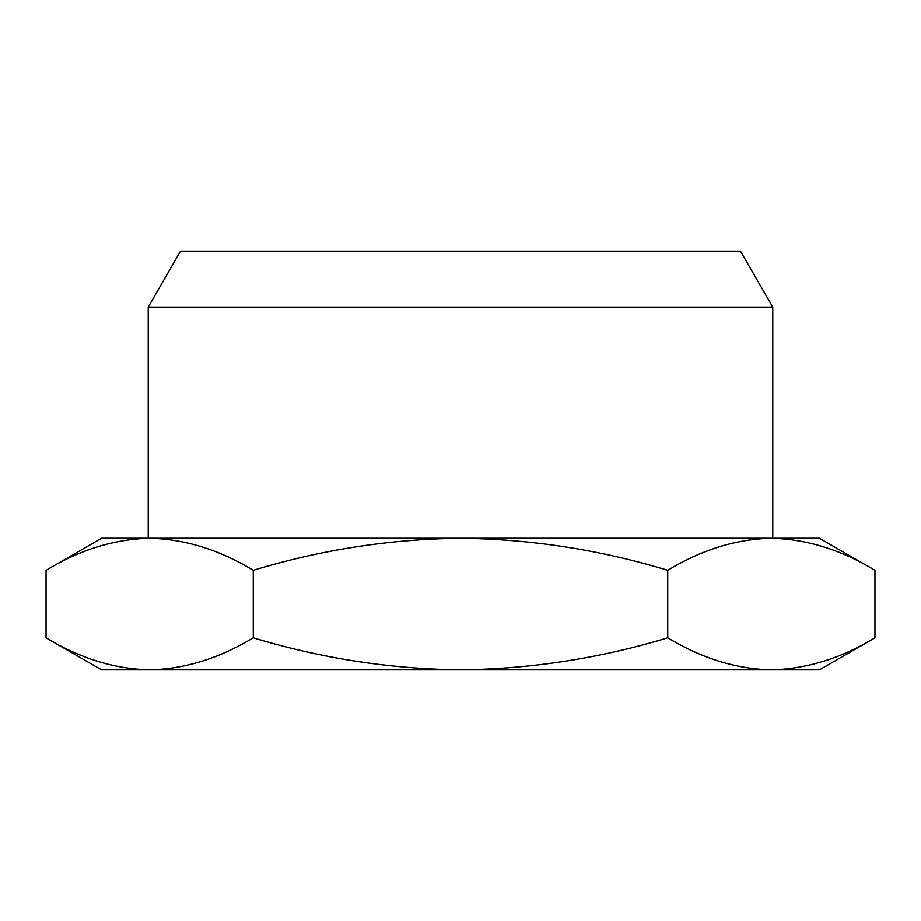 <?xml version="1.0" encoding="UTF-8"?>
<svg xmlns="http://www.w3.org/2000/svg" width="921" height="921" viewBox="0 0 921 921"><rect width="100%" height="100%" fill="white"/><g stroke="black" fill="none" stroke-linecap="round" stroke-linejoin="round"><path stroke-width="1.38" d="M148.235 307.073L180.539 251.122L740.461 251.122L772.765 307.073L148.235 307.073L148.235 538.267L819.425 538.267L874.95 570.329C841.172 549.802 806.635 539.119 771.338 538.267C806.635 539.119 841.172 549.802 874.95 570.329L874.95 637.816C841.172 658.331 806.635 669.014 771.338 669.878L101.575 669.878L46.05 637.816C79.828 658.331 114.365 669.014 149.663 669.878C184.96 669.014 219.497 658.331 253.275 637.816C320.83 658.331 389.905 669.014 460.5 669.878C531.095 669.014 600.17 658.331 667.725 637.816C701.503 658.331 736.04 669.014 771.338 669.878C806.635 669.014 841.172 658.331 874.95 637.816L819.425 669.878L771.338 669.878M772.765 307.073L772.765 538.267L771.338 538.267C736.04 539.119 701.503 549.802 667.725 570.329C600.17 549.802 531.095 539.119 460.5 538.267C389.905 539.119 320.83 549.802 253.275 570.329C219.497 549.802 184.96 539.119 149.663 538.267C114.365 539.119 79.828 549.802 46.05 570.329L46.05 637.816M46.05 570.329L101.575 538.267L149.663 538.267M253.275 637.816L253.275 570.329M667.725 637.816L667.725 570.329"/></g></svg>

